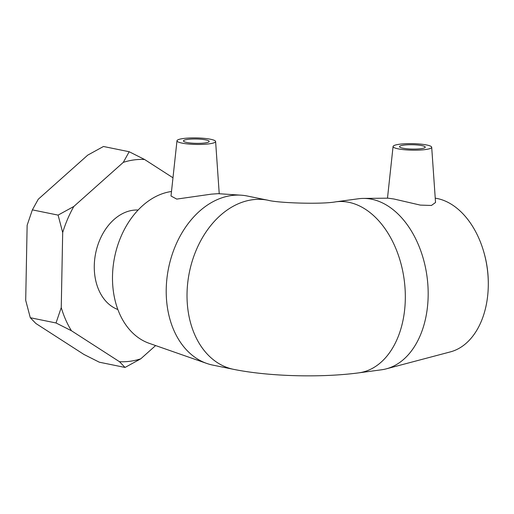 <?xml version="1.0" encoding="UTF-8"?>
<svg xmlns="http://www.w3.org/2000/svg" width="514" height="514" viewBox="0 0 514 514"><rect width="100%" height="100%" fill="white"/><g stroke="black" fill="none" stroke-linecap="round" stroke-linejoin="round"><path stroke-width="0.77" d="M35.877 323.486L30.3 317.729L56.02 322.972L71.427 330.733L119.466 361.689L125.043 367.446L99.324 362.203L83.917 354.442L35.877 323.486M125.043 367.446L140.765 358.817L155.626 345.562M172.98 177.786L144.588 159.494L129.187 151.733L103.462 146.49L87.746 155.119L38.261 199.233L32.369 209.873L58.095 215.109L62.689 232.508L61.25 307.578L56.02 322.972M30.3 317.729L25.7 300.337L27.139 225.261L32.369 209.873M129.187 151.733L123.296 162.366L73.81 206.48L58.095 215.109M140.765 358.817A102.145 74.215 -78.5 0 1 119.466 361.689M71.427 330.733A102.145 74.215 -78.5 0 1 61.25 307.578M123.296 162.366A102.145 74.215 -78.5 0 1 144.588 159.494M62.689 232.508A102.145 74.215 -78.5 0 1 73.81 206.48M138.125 210.033A51.072 37.111 101.5 0 0 95.668 253.184A51.072 37.111 101.5 0 0 117.854 309.505M488.3 283.979L488.3 283.13A73.791 49.151 -97.7 0 0 484.374 254.032L484.149 253.216A78.012 51.965 82.3 0 1 488.3 283.979A78.012 51.965 82.3 0 1 450.431 351.872L386.29 368.846A86.281 57.472 -97.7 0 0 427.706 282.79A86.281 57.472 -97.7 0 0 371.693 199.233A86.281 57.472 -97.7 0 0 363.295 198.417A86.281 57.472 -97.7 0 0 358.528 198.757L335.681 201.841A86.281 57.472 -97.7 0 1 348.845 202.317A86.281 57.472 -97.7 0 1 405.116 289.446A86.281 57.472 -97.7 0 1 358.746 372.862C321.237 377.841 269.278 376.569 233.581 369.341A86.281 62.689 101.5 0 1 187.726 282.828A86.281 62.689 101.5 0 1 252.445 199.76A86.281 62.689 101.5 0 1 268.038 200.248C278.003 203.056 321.828 204.463 335.681 201.841M435.236 198.173A78.012 51.965 82.3 0 1 437.234 198.52A78.012 51.965 82.3 0 1 484.149 253.216M358.753 372.862L381.6 369.778A86.281 57.472 -97.7 0 0 386.29 368.846M431.696 147.229A19.32 3.257 -178.9 0 1 419.463 150.069A19.32 3.257 -178.9 0 1 398.106 148.835A19.32 3.257 -178.9 0 1 393.075 146.49A19.32 3.257 -178.9 0 1 405.578 143.734A19.32 3.257 -178.9 0 1 426.665 144.98A19.32 3.257 -178.9 0 1 431.696 147.229L435.538 202.49L431.426 205.465L420.279 205.099L393.891 198.995L388.115 198.179L363.295 198.417M268.038 200.248L247.234 196.007A86.281 62.689 101.5 0 0 241.105 195.185A86.281 62.689 101.5 0 0 231.634 195.519A86.281 62.689 101.5 0 0 167.461 274.373A86.281 62.689 101.5 0 0 206.814 363.456L149.201 343.32A78.012 56.681 -78.5 0 1 113.607 262.872A78.012 56.681 -78.5 0 1 171.496 191.497M206.814 363.456A86.281 62.689 101.5 0 0 212.777 365.101L233.581 369.341M241.105 195.185L218.174 193.675L211.318 194.151L176.732 199.098L171.008 196.014L176.983 140.759A19.32 3.257 -178.9 0 1 183.292 138.523A19.32 3.257 -178.9 0 1 203.994 138.337A19.32 3.257 -178.9 0 1 215.61 141.498A19.32 3.257 -178.9 0 1 209.301 143.824A19.32 3.257 -178.9 0 1 188.33 143.997A19.32 3.257 -178.9 0 1 176.983 140.759M204.964 142.943A12.876 2.172 -178.9 0 1 191.073 143.065A12.876 2.172 -178.9 0 1 183.421 140.926A12.876 2.172 -178.9 0 1 196.335 139.005A12.876 2.172 -178.9 0 1 209.172 141.421A12.876 2.172 -178.9 0 1 204.964 142.943M402.867 148.193A12.876 2.172 -178.9 0 1 399.513 146.663A12.876 2.172 -178.9 0 1 412.427 144.736A12.876 2.172 -178.9 0 1 425.264 147.158A12.876 2.172 -178.9 0 1 417.015 149.021A12.876 2.172 -178.9 0 1 402.867 148.193M215.61 141.498L219.234 193.746M393.075 146.49L387.485 198.186"/></g></svg>

